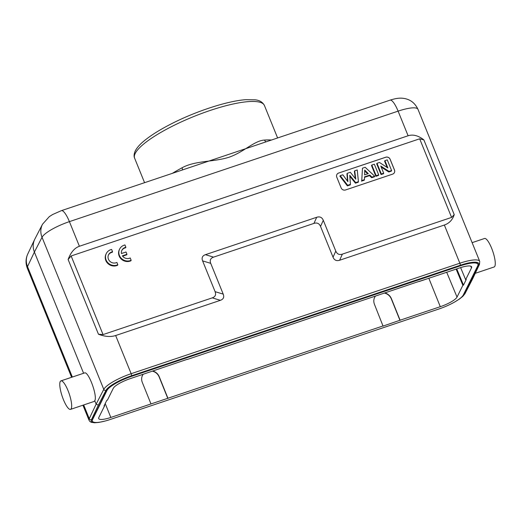 <?xml version="1.0" encoding="UTF-8"?>
<svg xmlns="http://www.w3.org/2000/svg" width="521" height="521" viewBox="0 0 521 521"><rect width="100%" height="100%" fill="white"/><g stroke="black" fill="none" stroke-linecap="round" stroke-linejoin="round"><path stroke-width="0.78" d="M108.453 254.977A5.978 5.62 -153.6 0 1 112.295 252.288L112.556 251.767L111.611 249.442A8.544 8.03 26.4 0 0 106.277 253.571A8.544 8.03 26.4 0 0 108.094 262.955A8.544 8.03 26.4 0 0 117.831 264.759L116.886 262.434A5.978 5.62 -153.6 0 1 109.938 261.366A5.978 5.62 -153.6 0 1 108.576 254.71A5.978 5.62 -153.6 0 1 112.556 251.767M106.277 253.571L106.024 254.092A8.544 8.03 26.4 0 0 107.834 263.483A8.544 8.03 26.4 0 0 117.57 265.28L117.831 264.759M338.663 173.031L385.729 157.212A3.419 3.211 26.4 0 1 390.118 159.231L394.495 170.009A3.419 3.211 26.4 0 1 392.606 174.138L345.54 189.963A3.419 3.211 26.4 0 1 341.151 187.938L336.774 177.166A3.419 3.211 26.4 0 1 338.663 173.031L385.703 157.264A3.419 3.211 -153.6 0 1 390.092 159.283L394.469 170.061A3.419 3.211 -153.6 0 1 394.404 172.607M451.59 217.413L419.672 138.801L71.13 255.967L103.047 334.58L212.268 297.862C215.323 296.768 216.261 294.704 215.101 291.662L202.597 260.878C201.438 257.843 202.382 255.772 205.43 254.678L316.709 217.27C319.809 216.3 322.004 217.309 323.294 220.305L335.791 251.089C337.08 254.085 339.275 255.101 342.375 254.124L451.59 217.413L454.227 214.639C452.554 219.849 449.265 223.314 444.354 225.033L339.62 260.24C336.52 261.216 334.326 260.207 333.036 257.205L320.539 226.427C319.249 223.424 317.055 222.415 313.955 223.392L213.545 257.14C210.497 258.24 209.553 260.305 210.718 263.339L223.216 294.124C224.382 297.165 223.437 299.23 220.383 300.324L115.655 335.531L131.155 373.7L459.848 263.209L444.354 225.033M122.63 256.189L126.694 254.821L126.955 254.3L126.017 251.995L121.439 253.532A5.978 5.62 -153.6 0 1 121.914 250.23A5.978 5.62 -153.6 0 1 125.887 247.286L125.633 247.807A5.978 5.62 -153.6 0 0 121.79 250.49M125.887 247.286L124.942 244.961A8.544 8.03 26.4 0 0 119.615 249.09L119.355 249.611A8.544 8.03 26.4 0 0 121.172 258.996A8.544 8.03 26.4 0 0 130.908 260.8L131.162 260.279L130.217 257.954A5.978 5.62 -153.6 0 1 122.376 255.837L126.955 254.3M71.227 408.672A15.031 3.725 71.4 0 1 70.517 409.382A15.031 3.725 71.4 0 1 62.194 396.318A15.031 3.725 71.4 0 1 60.937 380.877A15.031 3.725 71.4 0 1 68.648 392.222A15.031 3.725 71.4 0 1 71.227 408.672M104.421 405.143L104.649 405.729L104.024 405.944L106.812 400.31L107.437 400.102L113.272 388.327A15.65 3.654 157.9 0 1 130.009 378.721L187.059 359.373M187.117 359.523L419.223 281.327M430.261 277.791A15.376 3.588 -22.1 0 1 428.835 278.286L416.8 282.141M385.045 292.991C388.047 293.909 390.157 295.778 391.382 298.592L400.095 320.207L440.291 306.693A15.65 3.654 157.9 0 0 457.028 297.087L462.863 285.313L456.116 269.096M104.649 405.729L98.814 417.503A15.65 3.654 157.9 0 0 98.684 418.558A15.65 3.654 157.9 0 0 110.823 417.445L150.986 403.944L142.272 382.336C141.354 379.939 141.425 377.621 142.48 375.374L143.106 374.319M152.881 371.037C155.877 371.955 157.987 373.824 159.211 376.637L167.931 398.252L150.986 403.944M167.827 398.461L159.107 376.846C157.83 373.928 155.623 372.033 152.49 371.167M143.171 374.299L142.454 375.439M400.095 320.207L383.052 326.107L374.436 304.29C373.518 301.893 373.59 299.575 374.651 297.328L375.276 296.273M399.991 320.415L391.278 298.8C389.995 295.882 387.787 293.987 384.654 293.121M375.335 296.254L374.619 297.393M167.931 398.252L383.156 325.899M456.741 268.888L463.488 285.104L462.863 285.313M460.616 267.599L465.65 279.686L466.275 279.471L463.488 285.104M465.65 279.686L471.485 267.911A15.65 3.654 157.9 0 0 471.609 266.843A15.65 3.654 157.9 0 0 459.476 267.97L419.281 281.477M99.954 422.147A23.92 5.581 -22.1 0 1 91.455 419.685L98.326 405.162L96.131 404.146L103.783 389.363L42.032 237.289A17.082 16.027 -152.7 0 1 42.52 224.219L49.3 216.638L52.647 214.509L61.38 210.653A17.082 4.233 71.4 0 1 69.404 221.633L79.4 246.264C74.477 248.009 70.719 252.425 68.121 259.504L71.13 255.967M380.779 166.056L383.677 173.193L381.333 173.981L377.002 163.314L379.49 162.474L387.885 167.957L384.921 160.65L387.259 159.862L391.597 170.53L389.031 171.389L380.779 166.056M383.677 173.193L383.495 173.747L381.046 174.574L376.67 163.796L377.002 163.314M389.031 171.389L388.764 171.976L381.196 167.078M391.597 170.53L391.414 171.09L388.764 171.976M384.921 160.65L384.583 161.139L387.162 167.482M381.333 173.981L381.046 174.574M374.352 164.206L378.682 174.867L376.155 175.72L371.825 165.053L374.352 164.206M378.682 174.867L378.507 175.427L375.862 176.313L371.493 165.541L371.825 165.053M376.155 175.72L375.862 176.313M368.321 173.63L364.733 170.08L364.589 174.887L368.321 173.63M364.707 170.908L367.676 173.851M362.46 168.198L365.182 167.287L374.697 176.209L371.948 177.133L369.812 175.069L364.518 176.853L364.433 179.66L361.756 180.559L362.46 168.198L361.756 180.559M364.433 179.66L364.231 180.227L361.431 181.165M369.812 175.069L369.539 175.655L364.505 177.348M371.948 177.133L371.675 177.72L369.539 175.655M374.697 176.209L374.547 176.756L371.675 177.72M349.754 175.297L350.438 184.362L347.663 185.3L340.239 175.668L342.825 174.802L347.898 181.666L347.266 173.311L350.327 172.282L355.778 179.165L354.703 170.81L357.25 169.957L358.435 181.679L355.719 182.591L349.754 175.297M350.438 184.362L350.242 184.929L347.383 185.886L347.663 185.3M355.719 182.591L355.439 183.177L349.832 176.319M358.435 181.679L358.24 182.239L355.439 183.177M354.703 170.81L354.384 171.292L355.315 178.586M347.266 173.311L346.947 173.786L347.5 181.132M340.239 175.668L339.887 176.163L347.383 185.886M336.84 174.62A3.419 3.211 -153.6 0 1 338.637 173.083M419.672 138.801L423.879 139.908C418.33 135.564 413.075 134.184 408.099 135.766L79.4 246.264M103.047 334.58L98.462 334.228C104.942 336.703 110.667 337.139 115.655 335.531M475.25 273.323L494.116 266.98A15.031 3.725 -108.6 0 0 494.826 266.277A15.031 3.725 -108.6 0 0 492.247 249.826A15.031 3.725 -108.6 0 0 484.537 238.481L472.117 242.656M471.726 279.64L472.619 278.878L479.515 264.303A1.706 1.609 -154.7 0 1 478.597 265.117L464.081 294.424A1.706 1.602 27.3 0 0 464.973 293.668L472.619 278.885M477.939 264.258L477.816 263.952A22.891 5.347 157.9 0 0 460.063 265.58L131.364 376.077A22.891 5.347 157.9 0 0 106.916 390.066L92.393 419.366A22.891 5.347 157.9 0 0 92.237 420.851L92.36 421.157A22.891 5.347 -22.1 0 1 92.523 419.672L107.039 390.372A22.891 5.347 -22.1 0 1 131.487 376.383L460.186 265.886A22.891 5.347 -22.1 0 1 477.939 264.258A22.891 5.347 -22.1 0 1 477.783 265.743L463.26 295.042A22.891 5.347 -22.1 0 1 438.812 309.031L110.113 419.529A22.891 5.347 -22.1 0 1 92.36 421.157M182.441 169.957A3.419 1.413 61.7 0 0 182.037 167.788C195.434 160.422 213.825 162.142 229.142 157.199C244.238 151.878 254.268 140.644 264.512 140.064A3.419 2.709 -93.9 0 0 266.133 141.823M187.208 168.355L263.906 142.565M408.099 135.766L398.103 111.136A17.082 4.233 -108.6 0 0 390.079 100.156C394.892 98.573 398.943 97.928 402.225 98.215C409.506 98.827 414.755 102.526 417.972 109.312A25.627 5.985 157.9 0 0 398.103 111.136L69.404 221.633A25.627 5.985 157.9 0 0 42.032 237.289L34.386 252.079C32.712 247.755 32.803 243.554 34.647 239.465L42.52 224.219M94.08 401.457L94.757 400.76L96.131 404.146L89.254 418.676A1.706 1.609 25.3 0 0 91.455 419.685M72.347 377.041L27.509 266.609A25.627 5.985 157.9 0 0 27.333 268.269C25.483 263.418 25.627 258.657 27.776 253.981A17.082 16.099 25.3 0 0 27.509 266.609L34.386 252.079L83.594 373.264M94.757 400.76C97.766 396.214 88.394 370.815 84.5 372.958M119.615 249.09A8.544 8.03 26.4 0 0 121.432 258.475A8.544 8.03 26.4 0 0 131.162 260.279M440.291 306.693L428.835 278.286M446.692 272.262L457.028 297.087M105.216 403.541L110.823 417.445M471.485 267.911L470.763 266.179M98.326 405.162L105.971 390.379A1.706 1.602 -152.7 0 1 103.783 389.363A25.627 5.985 -22.1 0 1 131.155 373.7A1.706 0.423 71.4 0 1 131.52 375.765L460.219 265.267A1.706 0.423 -108.6 0 0 459.848 263.209A25.627 5.985 -22.1 0 1 479.724 261.379L479.515 264.303M212.268 297.862L220.383 300.324M223.216 294.124L215.101 291.662M202.597 260.878L210.718 263.339M213.545 257.14L205.43 254.678M316.709 217.27L313.955 223.392M320.539 226.427L323.294 220.305M335.791 251.089L333.036 257.205M339.62 260.24L342.375 254.124M423.879 139.908L454.227 214.639M98.462 334.228L68.121 259.504M464.081 294.424A23.92 5.581 -22.1 0 1 458.727 299.432M460.219 265.267A23.92 5.581 -22.1 0 1 478.597 265.117M105.971 390.379A23.92 5.581 -22.1 0 1 131.52 375.765M264.427 105.489A70.042 16.353 157.9 0 0 201.419 113.558A70.042 16.353 157.9 0 0 135.095 153.688A70.042 16.353 157.9 0 0 134.626 158.195C133.767 156.476 133.936 154.131 135.147 151.175C136.756 147.899 139.732 144.493 144.063 140.937C151.233 135.03 160.989 129 173.343 122.832C197.615 110.673 228.022 100.885 245.736 99.687L255.049 99.817C259.491 100.201 262.617 102.096 264.427 105.489L277.608 137.961M264.512 140.064A70.042 16.353 -22.1 0 1 271.428 140.038M172.386 173.337A70.042 16.353 -22.1 0 1 182.037 167.788M83.686 404.954L89.254 418.676A25.627 5.985 -22.1 0 0 89.078 420.343L82.937 405.208M464.973 293.668L463.006 296.169L459.568 298.963L454.384 302.167M417.972 109.312L479.724 261.379M144.571 182.682L134.626 158.195M187.475 168.263L189.045 167.716M262.597 142.988L263.646 142.656M390.079 100.156L262.884 142.91M188.576 167.892L61.38 210.653M34.647 239.471L27.776 253.981M70.517 409.382L94.047 401.47M60.937 380.877L84.467 372.971M104.968 421.072L98.847 422.414L94.594 422.785L91.357 422.329L89.938 421.528L89.078 420.343M71.598 377.295L27.333 268.269"/></g></svg>

